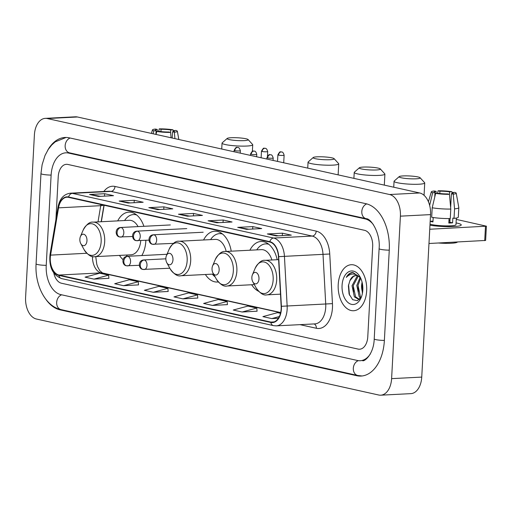 <?xml version="1.0" encoding="UTF-8"?>
<svg xmlns="http://www.w3.org/2000/svg" width="512" height="512" viewBox="0 0 512 512"><rect width="100%" height="100%" fill="white"/><g stroke="black" fill="none" stroke-linecap="round" stroke-linejoin="round"><path stroke-width="0.77" d="M141.811 255.565A25.44 15.731 -92.9 0 0 145.837 241.037A25.44 15.731 -92.9 0 0 145.869 240.301M143.898 226.304A25.44 15.731 -92.9 0 0 128.826 212.141A25.44 15.731 -92.9 0 0 117.715 220.883M231.226 251.187A25.44 15.731 -92.9 0 0 214.714 231.213A25.44 15.731 -92.9 0 0 203.584 239.987M277.184 259.712A25.44 15.731 -92.9 0 0 261.005 241.485A25.44 15.731 -92.9 0 0 249.888 250.227M104.096 205.248L101.325 221.722M251.661 284.742A25.44 15.731 -92.9 0 0 258.566 291.251M205.389 274.496A25.44 15.731 -92.9 0 0 217.318 282.022A25.44 15.731 -92.9 0 0 218.298 281.926M119.482 255.398A25.44 15.731 -92.9 0 0 123.034 259.635M366.662 290.886A23.04 14.246 -92.9 0 0 351.258 264.717A23.04 14.246 -92.9 0 0 338.214 284.57A23.04 14.246 -92.9 0 0 353.619 310.739A23.04 14.246 -92.9 0 0 366.662 290.886A23.04 14.246 -92.9 0 0 351.258 264.717A23.04 14.246 -92.9 0 0 338.214 284.57A23.04 14.246 -92.9 0 0 353.619 310.739A23.04 14.246 -92.9 0 0 366.662 290.886M281.158 308.986A15.36 9.498 87.1 0 1 272.461 322.221A15.36 9.498 87.1 0 1 270.854 322.08L58.957 275.04A15.36 9.498 87.1 0 1 50.586 255.123L58.541 207.846A15.36 9.498 87.1 0 1 66.95 197.222A15.36 9.498 87.1 0 1 68.557 197.357L269.792 242.035A15.36 9.498 87.1 0 1 278.451 256.672L281.158 306.31A15.36 9.498 87.1 0 1 281.158 308.986M281.395 309.037A15.744 9.734 -92.9 0 0 281.395 306.298L278.688 256.653A15.744 9.734 -92.9 0 0 269.818 241.651L68.576 196.979A15.744 9.734 -92.9 0 0 58.31 207.731L50.355 255.008A15.744 9.734 -92.9 0 0 58.938 275.418L270.835 322.464A15.744 9.734 -92.9 0 0 281.395 309.037M93.965 279.117L108.608 275.155L99.718 273.184L85.075 277.146L93.965 279.117L108.883 278.31M123.603 285.696L138.246 281.734L129.357 279.763L114.714 283.725L123.603 285.696L138.522 284.89M153.242 292.275L167.885 288.314L158.989 286.342L144.346 290.304L153.242 292.275L168.154 291.469M242.144 312.013L256.787 308.051L247.898 306.08L233.254 310.042L242.144 312.013L257.062 311.206M212.512 305.434L227.155 301.472L218.266 299.501L203.622 303.462L212.512 305.434L227.424 304.627M182.874 298.854L197.517 294.893L188.627 292.922L173.984 296.883L182.874 298.854L197.792 298.048M53.811 273.062A14.4 8.902 -92.9 0 0 61.459 283.232L358.112 349.088A14.4 8.902 -92.9 0 0 359.622 349.216A14.4 8.902 -92.9 0 0 367.776 336.813L372.666 246.541A14.4 8.902 -92.9 0 0 364.544 230.317L67.891 164.454A14.4 8.902 -92.9 0 0 66.381 164.326A14.4 8.902 -92.9 0 0 58.227 176.736L55.91 219.571L58.227 176.736A14.4 8.902 -92.9 0 1 66.381 164.326A14.4 8.902 -92.9 0 1 67.891 164.454L364.544 230.317A14.4 8.902 -92.9 0 1 372.666 246.541L367.776 336.813A14.4 8.902 -92.9 0 1 359.622 349.216A14.4 8.902 -92.9 0 1 358.112 349.088L61.459 283.232A14.4 8.902 -92.9 0 1 53.811 273.062M119.187 201.056L134.259 200.282L143.149 202.259L128.083 203.027L119.187 201.056A3.84 2.976 102.5 0 1 119.712 201.088L128.39 203.014M89.555 194.477L104.621 193.702L113.517 195.68L98.445 196.448L89.555 194.477A3.84 2.976 102.5 0 1 90.074 194.509L98.752 196.435M208.096 220.794L223.168 220.019L232.058 221.997L216.986 222.765L208.096 220.794A3.84 2.976 102.5 0 1 208.614 220.826L217.299 222.752M237.734 227.373L252.8 226.598L261.696 228.576L246.624 229.344L237.734 227.373A3.84 2.976 102.5 0 1 238.253 227.405L246.931 229.331M267.366 233.952L282.438 233.178L291.328 235.155L276.262 235.93L267.366 233.952A3.84 2.976 102.5 0 1 267.891 233.984L276.57 235.91M148.826 207.635L163.898 206.861L172.787 208.838L157.715 209.606L148.826 207.635A3.84 2.976 102.5 0 1 149.344 207.667L158.029 209.594M178.464 214.214L193.53 213.44L202.419 215.418L187.354 216.186L178.464 214.214A3.84 2.976 102.5 0 1 178.982 214.246L187.661 216.173M280.512 313.318L277.536 312.659L262.893 316.621L271.782 318.592L278.419 318.253M193.53 213.44L193.402 215.878M189.549 216.077L178.982 214.246M163.898 206.861L163.763 209.299M159.91 209.498L149.344 207.667M282.438 233.178L282.304 235.616M278.458 235.814L267.891 233.984M252.8 226.598L252.672 229.037M248.819 229.235L238.253 227.405M223.168 220.019L223.034 222.458M219.187 222.656L208.614 220.826M104.621 193.702L104.493 196.141M100.64 196.339L90.074 194.509M134.259 200.282L134.125 202.72M130.278 202.918L119.712 201.088M197.517 294.893L197.792 298.093M227.155 301.472L227.43 304.672M256.787 308.051L257.069 311.251M271.782 318.592L279.366 316.544M167.885 288.314L168.16 291.514M138.246 281.734L138.522 284.928M108.608 275.155L108.89 278.349M373.306 224.531A25.92 16.032 -92.9 0 0 365.165 218.912L68.506 153.056A25.92 16.032 -92.9 0 0 65.792 152.819A25.92 16.032 -92.9 0 0 51.117 175.155L46.227 265.421A25.92 16.032 -92.9 0 0 60.838 294.63L357.498 360.493A25.92 16.032 -92.9 0 0 360.211 360.723A25.92 16.032 -92.9 0 0 370.419 353.792M25.6 297.389A19.2 11.872 -92.9 0 0 36.422 319.021L378.72 395.014A19.2 11.872 -92.9 0 0 380.73 395.187A19.2 11.872 -92.9 0 0 391.603 378.643L400.403 216.16A19.2 11.872 -92.9 0 0 389.574 194.522L47.283 118.534A19.2 11.872 -92.9 0 0 45.274 118.362A19.2 11.872 -92.9 0 0 34.4 134.906L25.6 297.389M380.73 395.187L410.867 393.638A19.2 11.872 -92.9 0 0 421.741 377.094L430.541 214.611A19.2 11.872 -92.9 0 0 419.718 192.979L77.421 116.986A19.2 11.872 -92.9 0 0 75.411 116.813L45.274 118.362M45.779 299.174A41.28 25.53 -92.9 0 0 60.019 309.837L356.672 375.693A41.28 25.53 -92.9 0 0 360.998 376.064A41.28 25.53 -92.9 0 0 384.371 340.493L389.261 250.227A41.28 25.53 -92.9 0 0 365.984 203.712L69.331 137.85A41.28 25.53 -92.9 0 0 65.005 137.478A41.28 25.53 -92.9 0 0 47.667 150.355M104.122 205.254L101.35 221.722M361.613 285.075A12 7.424 -92.9 0 0 361.606 285.235L362.061 282.118M362.438 283.891A16.8 10.387 -92.9 0 0 362.406 284.384A16.8 10.387 -92.9 0 0 362.778 290.522M360.614 298.163L359.162 296.627L356.813 285.478L360.013 277.562M361.088 297.446L360.358 296.57L358.01 285.421L360.64 278.214M359.693 299.238L358.72 299.424L354.374 296.877L352.026 285.728L357.088 276.218L357.658 275.91M359.315 299.341L355.571 296.813L353.222 285.664L358.24 276.186M360.41 277.6L352.781 272.39C350.15 272.614 347.981 274.278 346.285 277.389C350.739 272.845 355.347 272.934 360.102 277.658A12 7.424 -92.9 0 0 355.59 275.552A12 7.424 -92.9 0 0 349.901 280.666L353.498 276.403L355.923 275.546M360.102 277.658L360.774 278.368M362.406 293.37L361.594 285.235A12 7.424 -92.9 0 0 362.579 292.352M349.901 280.666L348.39 285.862L349.082 294.01L352.653 299.686L357.427 300.691L361.485 296.736M362.81 290.029A16.8 10.387 -92.9 0 0 360.07 276.954A16.8 10.387 -92.9 0 0 349.056 271.59A16.8 10.387 -92.9 0 0 342.067 285.427A16.8 10.387 -92.9 0 0 349.018 303.283A16.8 10.387 -92.9 0 0 361.133 297.664A16.8 10.387 -92.9 0 0 362.81 290.029M362.707 291.309L362.131 286.618L362.675 291.642M346.285 277.389L349.939 273.485L352.986 272.397M349.491 295.174L348.57 284.704M353.574 292.198L353.242 285.485M358.355 291.955L358.029 285.235M457.146 223.142A19.2 2.541 -176.9 0 1 460.698 225.51A19.2 2.541 -176.9 0 1 429.965 225.242A19.2 2.541 -176.9 0 0 450.24 226.65A19.2 2.541 -176.9 0 0 461.248 224.954A19.2 2.541 -176.9 0 0 457.146 223.142A19.2 2.541 -176.9 0 0 456.07 222.918A19.2 2.541 -176.9 0 1 457.146 223.142M429.747 229.242L486.4 226.182L456.262 219.379M486.4 226.182L485.626 240.435L428.979 243.494M452.493 193.549L452.55 192.512A9.6 1.274 -176.9 0 1 453.363 193.075A9.6 1.274 -176.9 0 1 451.398 193.734L450.65 207.539M450.054 218.56L449.856 222.24A9.6 1.274 3.1 0 1 448.851 222.336M439.795 193.504L439.917 191.187A9.6 1.274 -176.9 0 1 449.587 191.853L449.453 194.342L447.629 193.926A9.6 1.274 -176.9 0 1 437.958 193.261L435.642 193.376L432.198 207.77L431.68 217.267A15.84 2.099 -176.9 0 0 450.272 218.554L450.784 209.05A15.84 2.099 -176.9 0 1 432.198 207.77M449.933 220.717A9.6 1.274 3.1 0 0 449.766 220.678A9.6 1.274 3.1 0 0 448.947 220.512M456.333 218.061L455.974 224.666A13.92 1.843 -176.9 0 1 446.579 225.901A13.92 1.843 -176.9 0 1 431.149 224.474A13.92 1.843 -176.9 0 1 430.022 224.192M433.19 217.517L432.954 221.939A13.92 1.843 -176.9 0 1 431.302 221.619A13.92 1.843 -176.9 0 1 430.176 221.338M435.642 193.376A12.48 1.651 -176.9 0 0 449.453 194.33L450.784 209.05M434.752 197.082L434.995 192.602L432.678 192.717L429.638 205.402M432.678 192.717A12.48 1.651 -176.9 0 1 431.322 191.827A12.48 1.651 -176.9 0 1 434.33 190.976L436.154 191.379L436.045 193.357M439.917 191.187L438.099 190.778L437.574 193.28M438.099 190.778A12.48 1.651 -176.9 0 1 451.904 191.731L449.587 191.853M452.16 193.619L451.904 191.731M434.995 192.602A9.6 1.274 -176.9 0 1 434.189 192.038A9.6 1.274 -176.9 0 1 436.154 191.379M457.402 242.035A16.32 2.163 -176.9 0 1 438.47 243.008M449.056 218.573L448.813 223.04A13.92 1.843 -176.9 0 0 452.582 222.842L452.838 218.093L454.035 218.362L454.554 208.858L453.222 194.138L451.398 193.734M452.55 192.512L454.867 192.39A12.48 1.651 -176.9 0 1 456.23 193.178L458.816 207.597A15.84 2.099 -176.9 0 1 458.822 207.667L458.304 217.165A15.84 2.099 -176.9 0 1 454.035 218.362M458.822 207.667A15.84 2.099 -176.9 0 1 454.554 208.858M456.23 193.178A12.48 1.651 -176.9 0 1 453.222 194.138M449.958 220.262L448.96 220.314M452.582 222.842L449.856 222.24M432.992 221.133L430.182 221.274M417.939 176.941A10.56 1.395 3.1 0 0 406.912 175.872A10.56 1.395 3.1 0 0 399.213 176.614A10.56 1.395 3.1 0 0 401.363 177.792A10.56 1.395 3.1 0 0 413.722 178.874A10.56 1.395 3.1 0 0 420.109 177.747A10.56 1.395 3.1 0 0 417.939 176.941M420.109 177.747L424.608 182.669A15.36 2.035 -176.9 0 1 424.73 182.95A15.36 2.035 -176.9 0 1 414.362 184.307A15.36 2.035 -176.9 0 1 397.338 182.733A15.36 2.035 -176.9 0 1 394.054 181.286A15.36 2.035 -176.9 0 1 394.208 181.024L399.213 176.614M251.866 277.344A5.76 3.565 -92.9 0 0 252.806 281.824A5.76 3.565 -92.9 0 0 256.582 283.667A5.76 3.565 -92.9 0 0 258.976 278.918A5.76 3.565 -92.9 0 0 256.595 272.8A5.76 3.565 -92.9 0 0 252.442 274.726A5.76 3.565 -92.9 0 0 251.866 277.344M378.106 168.102A10.56 1.395 3.1 0 0 367.078 167.027A10.56 1.395 3.1 0 0 359.379 167.77A10.56 1.395 3.1 0 0 361.53 168.947A10.56 1.395 3.1 0 0 373.894 170.035A10.56 1.395 3.1 0 0 380.282 168.902A10.56 1.395 3.1 0 0 378.106 168.102M380.282 168.902L384.781 173.83A15.36 2.035 -176.9 0 1 384.902 174.106A15.36 2.035 -176.9 0 1 374.528 175.469A15.36 2.035 -176.9 0 1 357.51 173.894A15.36 2.035 -176.9 0 1 354.227 172.442A15.36 2.035 -176.9 0 1 354.374 172.179L359.379 167.77M212.038 268.499A5.76 3.565 -92.9 0 0 212.973 272.986A5.76 3.565 -92.9 0 0 216.749 274.822A5.76 3.565 -92.9 0 0 219.149 270.08A5.76 3.565 -92.9 0 0 216.762 263.955A5.76 3.565 -92.9 0 0 212.608 265.882A5.76 3.565 -92.9 0 0 212.038 268.499M268.186 243.821A22.803 14.099 -92.9 0 0 267.168 243.814L265.658 243.891A22.803 14.099 -92.9 0 0 256.755 249.875M268.8 244.294A22.803 14.099 -92.9 0 0 265.658 243.891M271.891 259.987A17.28 10.688 -92.9 0 0 261.421 249.638L225.312 251.488C221.946 250.995 218.611 253.664 215.315 259.494A15.872 9.818 -92.9 0 1 226.758 254.182A15.872 9.818 -92.9 0 1 233.331 271.059A15.872 9.818 -92.9 0 1 226.72 284.128A15.872 9.818 -92.9 0 1 216.314 279.059L212.973 272.986M331.936 157.85A10.56 1.395 3.1 0 0 320.909 156.774A10.56 1.395 3.1 0 0 313.21 157.523A10.56 1.395 3.1 0 0 315.36 158.701A10.56 1.395 3.1 0 0 327.718 159.782A10.56 1.395 3.1 0 0 334.106 158.656A10.56 1.395 3.1 0 0 331.936 157.85M334.106 158.656L338.605 163.578A15.36 2.035 -176.9 0 1 338.726 163.853A15.36 2.035 -176.9 0 1 328.358 165.216A15.36 2.035 -176.9 0 1 311.334 163.642A15.36 2.035 -176.9 0 1 308.051 162.195A15.36 2.035 -176.9 0 1 308.205 161.933L313.21 157.523M165.862 258.246A5.76 3.565 -92.9 0 0 166.803 262.733A5.76 3.565 -92.9 0 0 170.579 264.57A5.76 3.565 -92.9 0 0 172.973 259.827A5.76 3.565 -92.9 0 0 170.592 253.702A5.76 3.565 -92.9 0 0 166.438 255.635A5.76 3.565 -92.9 0 0 165.862 258.246M212.352 274.144A22.803 14.099 -92.9 0 0 215.13 276.896M221.92 233.568A22.803 14.099 -92.9 0 0 220.992 233.562L219.488 233.645A22.803 14.099 -92.9 0 0 210.586 239.622M222.49 234.003A22.803 14.099 -92.9 0 0 219.488 233.645M226.17 251.443A17.28 10.688 -92.9 0 0 215.251 239.386L179.136 241.235C175.77 240.742 172.442 243.411 169.139 249.242A15.872 9.818 -92.9 0 1 180.589 243.936A15.872 9.818 -92.9 0 1 187.155 260.806A15.872 9.818 -92.9 0 1 180.55 273.875A15.872 9.818 -92.9 0 1 170.144 268.813L166.803 262.733M245.933 138.758A10.56 1.395 3.1 0 0 234.906 137.683A10.56 1.395 3.1 0 0 227.206 138.426A10.56 1.395 3.1 0 0 229.357 139.603A10.56 1.395 3.1 0 0 241.715 140.691A10.56 1.395 3.1 0 0 248.102 139.558A10.56 1.395 3.1 0 0 245.933 138.758M248.102 139.558L252.602 144.486A15.36 2.035 -176.9 0 1 252.723 144.762A15.36 2.035 -176.9 0 1 242.355 146.125A15.36 2.035 -176.9 0 1 225.331 144.55A15.36 2.035 -176.9 0 1 222.048 143.098A15.36 2.035 -176.9 0 1 222.202 142.835L227.206 138.426M79.859 239.155A5.76 3.565 -92.9 0 0 80.8 243.635A5.76 3.565 -92.9 0 0 84.576 245.478A5.76 3.565 -92.9 0 0 86.97 240.736A5.76 3.565 -92.9 0 0 84.589 234.611A5.76 3.565 -92.9 0 0 80.435 236.538A5.76 3.565 -92.9 0 0 79.859 239.155M138.054 226.605A17.28 10.688 -92.9 0 0 129.248 220.294L93.133 222.144A17.28 10.688 -92.9 0 1 104.685 241.773A17.28 10.688 -92.9 0 1 94.906 256.659L131.014 254.81A17.28 10.688 -92.9 0 0 140.755 240.563M126.349 255.046A22.803 14.099 -92.9 0 0 127.443 256.301M136.013 214.477A22.803 14.099 -92.9 0 0 134.989 214.47L133.485 214.547A22.803 14.099 -92.9 0 0 124.582 220.531M136.627 214.95A22.803 14.099 -92.9 0 0 133.485 214.547M173.619 131.635L173.677 130.598A9.6 1.274 -176.9 0 1 174.49 131.162A9.6 1.274 -176.9 0 1 172.525 131.821L172.186 138.029M160.922 131.59L161.043 129.274A9.6 1.274 -176.9 0 1 170.714 129.939L170.579 132.429L168.755 132.013A9.6 1.274 -176.9 0 1 159.085 131.347L156.768 131.462L156.058 134.445M156.768 131.462A12.48 1.651 -176.9 0 0 170.579 132.416L171.066 137.779M155.923 134.413L156.122 130.688L153.805 130.81L153.094 133.786M153.805 130.81A12.48 1.651 -176.9 0 1 152.448 129.92A12.48 1.651 -176.9 0 1 155.456 129.062L157.28 129.466L157.171 131.443M161.043 129.274L159.226 128.87L158.701 131.366M159.226 128.87A12.48 1.651 -176.9 0 1 173.03 129.824L170.714 129.939M173.286 131.706L173.03 129.824M156.122 130.688A9.6 1.274 -176.9 0 1 155.315 130.125A9.6 1.274 -176.9 0 1 157.28 129.466M173.677 130.598L175.994 130.483A12.48 1.651 -176.9 0 1 177.357 131.264A12.48 1.651 -176.9 0 1 174.349 132.224L172.525 131.821M174.931 138.637L174.349 132.224M270.854 322.08L274.048 321.92M103.821 191.488A24 14.842 87.1 0 1 114.982 186.451L316.218 231.123A4.8 3.718 102.5 0 1 312.192 236.07L273.619 238.048A19.2 11.872 87.1 0 1 284.442 256.346L287.149 305.984A19.2 11.872 87.1 0 1 287.149 309.325A19.2 11.872 87.1 0 1 276.275 325.869L314.854 323.891A19.2 11.872 -92.9 0 0 325.722 307.347A19.2 11.872 -92.9 0 0 325.722 304.006L323.014 254.368A19.2 11.872 -92.9 0 0 312.192 236.07L110.957 191.392A19.2 11.872 -92.9 0 0 108.947 191.219L70.368 193.197A19.2 11.872 87.1 0 1 72.378 193.37L273.619 238.048A4.8 3.718 102.5 0 0 269.818 241.651M281.395 306.298L332.454 303.635A24 14.842 87.1 0 1 316.352 328.275L300.019 324.653M68.576 196.979A4.8 3.718 -77.5 0 1 72.378 193.37L110.957 191.392A4.8 3.718 102.5 0 0 114.982 186.451M58.31 207.731A4.8 1.274 -170.4 0 1 57.997 207.162L50.042 254.438C48.826 266.963 52.672 275.014 61.587 278.592L273.478 325.632A4.8 3.718 -77.5 0 1 270.835 322.464M316.218 231.123A24 14.842 87.1 0 1 329.747 253.997L278.688 256.653M50.355 255.008A4.8 1.274 -170.4 0 1 50.042 254.438M58.938 275.418A4.8 3.718 102.5 0 0 61.587 278.592M329.747 253.997L332.454 303.635M316.352 328.275A4.8 3.718 102.5 0 0 314.093 323.93M100.954 204.55A15.36 9.498 -92.9 0 0 100.73 205.683L98.003 221.894M58.541 207.846L100.73 205.683A8.64 2.291 9.6 0 0 103.507 205.114M50.586 255.123L86.765 253.267M92.461 256.474A15.36 9.498 -92.9 0 0 101.152 272.877L280.653 312.73M58.957 275.04L101.152 272.877A8.64 6.694 102.5 0 1 102.56 272.992L280.691 312.538M362.054 375.974L357.677 375.475L61.024 309.613A7.68 5.952 -77.5 0 1 56.659 302.426A7.68 5.952 -77.5 0 1 61.645 294.81M61.024 309.613C45.152 306.304 34.752 284.717 36.077 263.84A7.68 1.018 3.1 0 0 37.715 264.563A7.68 1.018 3.1 0 0 46.227 265.35M36.077 263.84L40.966 173.574A7.68 1.018 3.1 0 0 42.605 174.298A7.68 1.018 3.1 0 0 51.117 175.085M70.138 138.029A7.68 5.952 102.5 0 0 65.152 145.645A7.68 5.952 102.5 0 0 69.517 152.832L366.17 218.694C370.995 218.342 380.589 233.101 379.11 248.64L374.221 338.912C373.779 354.394 364.16 362.08 362.47 360.608M366.758 203.904A7.68 5.952 102.5 0 0 361.805 211.507A7.68 5.952 102.5 0 0 366.17 218.694M389.261 250.157A7.68 1.018 -176.9 0 1 380.749 249.37A7.68 1.018 -176.9 0 1 379.11 248.64M384.378 340.422A7.68 1.018 -176.9 0 1 375.859 339.635A7.68 1.018 -176.9 0 1 374.221 338.912M357.677 375.475A7.68 5.952 -77.5 0 1 353.318 368.288A7.68 5.952 -77.5 0 1 358.368 360.646M77.421 116.986L47.283 118.534M419.718 192.979L389.574 194.522M430.541 214.611L400.403 216.16M421.741 377.094L391.603 378.643M61.638 309.754L60.019 309.837M358.336 375.61L356.672 375.693M70.131 152.973L68.506 153.056M366.694 218.835L365.165 218.912M484.71 240.64L485.485 226.387M256.147 287.904A15.872 9.818 -92.9 0 0 266.554 292.973A15.872 9.818 -92.9 0 0 273.158 279.904A15.872 9.818 -92.9 0 0 266.592 263.027A15.872 9.818 -92.9 0 0 255.142 268.339C258.445 262.502 261.773 259.834 265.139 260.333A17.28 10.688 -92.9 0 1 276.691 279.955A17.28 10.688 -92.9 0 1 266.912 294.848C263.61 295.686 260.026 293.37 256.147 287.904L252.806 281.824M254.336 284.608L227.078 286.003A17.28 10.688 -92.9 0 0 236.864 271.117A17.28 10.688 -92.9 0 0 225.312 251.488M213.574 274.08L180.909 275.75A17.28 10.688 -92.9 0 0 190.688 260.864A17.28 10.688 -92.9 0 0 179.136 241.235M80.8 243.635L84.141 249.715A15.872 9.818 -92.9 0 0 94.547 254.784A15.872 9.818 -92.9 0 0 101.152 241.715A15.872 9.818 -92.9 0 0 94.586 224.838A15.872 9.818 -92.9 0 0 83.136 230.15C86.438 224.32 89.766 221.651 93.133 222.144M169.824 268.224L142.982 269.427A4.8 3.718 -77.5 0 0 143.77 269.491A4.8 2.97 -92.9 0 0 144.269 269.536A4.8 2.97 -92.9 0 0 146.989 265.402A4.8 2.97 -92.9 0 0 144.282 259.994A4.8 3.718 102.5 0 0 140.256 264.934A4.8 3.718 -77.5 0 0 142.982 269.427C138.381 269.146 137.632 260.288 143.776 259.949A4.8 2.97 -92.9 0 1 144.282 259.994M278.56 155.13A3.123 0.416 3.1 0 0 282.016 155.45A3.123 0.416 3.1 0 0 284.122 155.174C282.816 150.842 281.446 152.333 281.683 151.962A3.123 2.419 -77.5 0 0 281.171 151.917A3.123 2.419 102.5 0 0 278.56 155.13A3.123 0.416 3.1 0 1 277.888 154.842L277.536 161.414M139.258 265.306L126.566 265.786A4.8 3.718 -77.5 0 0 127.347 265.85A4.8 2.97 -92.9 0 0 127.853 265.894A4.8 2.97 -92.9 0 0 130.566 261.754A4.8 2.97 -92.9 0 0 127.866 256.346A4.8 3.718 102.5 0 0 123.84 261.293A4.8 3.718 -77.5 0 0 126.566 265.786C121.965 265.498 121.216 256.646 127.36 256.301A4.8 2.97 -92.9 0 1 127.866 256.346M262.138 151.488A3.123 0.416 3.1 0 0 265.594 151.808A3.123 0.416 3.1 0 0 267.706 151.533C266.4 147.194 265.024 148.691 265.261 148.314A3.123 2.419 -77.5 0 0 264.755 148.275A3.123 2.419 102.5 0 0 262.138 151.488A3.123 0.416 3.1 0 1 261.472 151.194L261.114 157.766M267.629 157.939A3.123 0.416 3.1 0 0 271.085 158.253A3.123 0.416 3.1 0 0 273.19 157.978C271.885 153.645 270.515 155.136 270.752 154.765A3.123 2.419 -77.5 0 0 270.246 154.72A3.123 2.419 102.5 0 0 267.629 157.939A3.123 0.416 3.1 0 1 266.963 157.645L266.886 159.046M173.498 243.373L152.653 244.269A4.8 3.718 -77.5 0 0 153.44 244.333A4.8 2.97 -92.9 0 0 153.939 244.371A4.8 2.97 -92.9 0 0 156.659 240.237A4.8 2.97 -92.9 0 0 153.952 234.829A4.8 3.718 102.5 0 0 149.926 239.776A4.8 3.718 -77.5 0 0 152.653 244.269C148.051 243.981 147.302 235.13 153.446 234.784A4.8 2.97 -92.9 0 1 153.952 234.829M251.213 154.291A3.123 0.416 3.1 0 0 254.669 154.611A3.123 0.416 3.1 0 0 256.774 154.336C255.469 149.997 254.099 151.494 254.336 151.117A3.123 2.419 -77.5 0 0 253.824 151.078A3.123 2.419 102.5 0 0 251.213 154.291A3.123 0.416 3.1 0 1 250.541 153.997L250.464 155.405M148.928 240.147L136.237 240.621A4.8 3.718 -77.5 0 0 137.018 240.685A4.8 2.97 -92.9 0 0 137.523 240.73A4.8 2.97 -92.9 0 0 140.237 236.595A4.8 2.97 -92.9 0 0 137.536 231.181A4.8 3.718 102.5 0 0 133.51 236.128A4.8 3.718 -77.5 0 0 136.237 240.621C131.635 240.339 130.886 231.482 137.03 231.142A4.8 2.97 -92.9 0 1 137.536 231.181M234.79 150.643A3.123 0.416 3.1 0 0 238.246 150.963A3.123 0.416 3.1 0 0 240.358 150.688C239.053 146.355 237.677 147.846 237.914 147.475A3.123 2.419 -77.5 0 0 237.408 147.43A3.123 2.419 102.5 0 0 234.79 150.643A3.123 0.416 3.1 0 1 234.125 150.349L234.048 151.757M132.512 236.499L119.821 236.973A4.8 3.718 -77.5 0 0 120.602 237.043A4.8 2.97 -92.9 0 0 121.101 237.082A4.8 2.97 -92.9 0 0 123.821 232.947A4.8 2.97 -92.9 0 0 121.114 227.539A4.8 3.718 102.5 0 0 117.088 232.48A4.8 3.718 -77.5 0 0 119.821 236.973C115.213 236.691 114.464 227.84 120.614 227.494A4.8 2.97 -92.9 0 1 121.114 227.539M70.368 193.197C63.782 194.093 59.661 198.746 57.997 207.162M273.478 325.632L276.275 325.869M103.955 205.216L101.171 221.734M95.738 256.614L96.794 264.282L97.587 266.65L99.77 270.669L102.56 272.992M66.061 137.466L55.238 141.856L51.725 145.005L48.275 149.402L45.037 155.443L42.125 164.704L40.966 173.574M68.051 152.704L69.517 152.832M431.322 191.827L428.41 201.741M393.734 187.213L394.054 181.286M280.493 294.15L266.912 294.848M278.618 259.642L265.139 260.333M252.442 274.726L255.142 268.339M424.058 195.328L424.73 182.95M353.901 178.368L354.227 172.442M227.078 286.003C223.782 286.842 220.192 284.525 216.314 279.059M212.608 265.882L215.315 259.494M384.307 185.12L384.902 174.106M307.731 168.115L308.051 162.195M180.909 275.75C177.606 276.589 174.022 274.278 170.144 268.813M166.438 255.635L169.139 249.242M338.131 174.867L338.726 163.853M221.728 149.024L222.048 143.098M94.906 256.659C91.603 257.498 88.019 255.181 84.141 249.715M80.435 236.538L83.136 230.15M252.371 151.322L252.723 144.762M165.85 258.816L143.776 259.949M284.122 155.174L283.712 162.784M277.888 154.842C279.27 152.333 280.173 151.354 280.608 151.91L281.683 151.962M167.014 254.272L127.36 256.301M267.706 151.533L267.456 156.122M261.472 151.194C262.848 148.685 263.757 147.712 264.186 148.269L265.261 148.314M273.19 157.978L273.062 160.422M266.963 157.645C268.339 155.136 269.242 154.157 269.677 154.714L270.752 154.765M203.174 232.237L153.446 234.784M256.774 154.336L256.64 156.774M250.541 153.997C251.923 151.488 252.826 150.515 253.261 151.072L254.336 151.117M186.758 228.595L137.03 231.142M240.358 150.688L240.224 153.133M234.125 150.349C235.501 147.846 236.41 146.867 236.838 147.424L237.914 147.475M170.342 224.947L120.614 227.494M152.448 129.92L151.424 133.414M177.357 131.264L178.835 139.501"/></g></svg>
